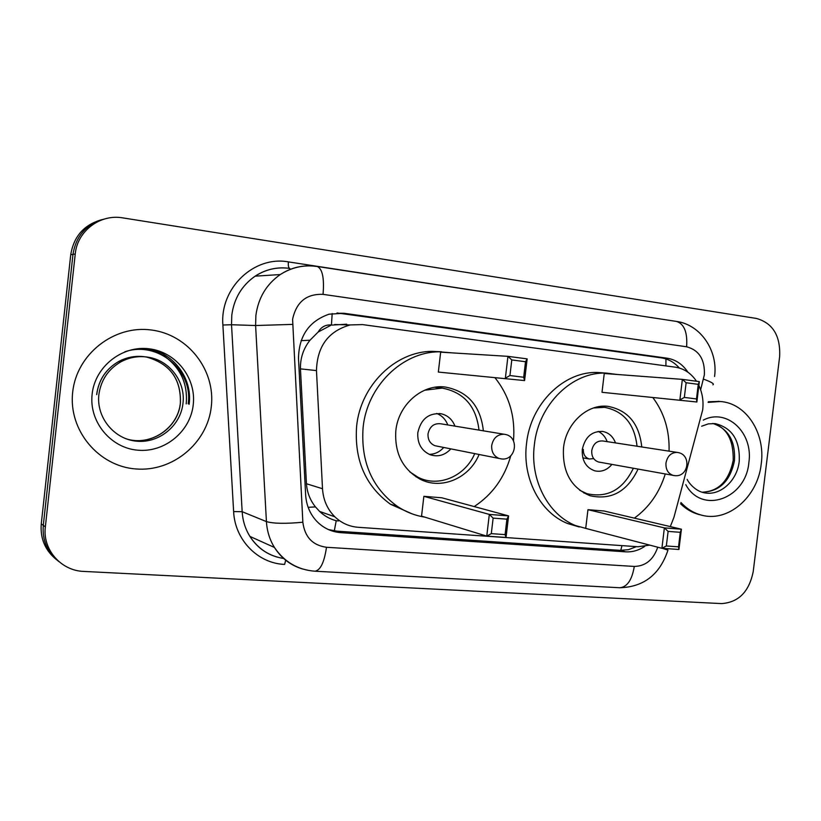<?xml version="1.0" encoding="UTF-8"?>
<svg xmlns="http://www.w3.org/2000/svg" width="821" height="821" viewBox="0 0 821 821"><rect width="100%" height="100%" fill="white"/><g stroke="black" fill="none" stroke-linecap="round" stroke-linejoin="round"><path stroke-width="1.23" d="M670.305 526.589L673.969 517.261L702.684 409.895C703.679 401.161 702.407 393.023 698.866 385.48M318.189 332.002L331.438 324.993C325.721 324.511 321.298 326.85 318.189 332.002L309.989 340.233C303.36 348.668 300.178 358.213 300.455 368.865L306.449 483.733C307.054 492.405 310.061 500.122 315.449 506.896L319.605 511.432C324.469 516.009 330.011 519.108 336.22 520.719L334.168 531.577M346.647 324.192L332.136 325.085M696.475 381.231C691.108 373.237 684.057 368.547 675.334 367.182L362.502 324.593L350.218 324.931C328.4 331.099 317.152 346.318 316.475 370.589L322.509 488.741C323.238 499.958 327.363 509.307 334.855 516.809C341.485 523.1 349.264 526.6 358.202 527.298L638.091 546.745L649.77 545.123M687.906 372.211C682.61 364.237 675.632 359.557 666.98 358.172L343.999 313.273L329.077 314.186C309.086 321.144 298.895 335.871 298.495 358.387L305.638 494.868C306.295 505.11 309.917 513.823 316.485 521.007C323.238 528.036 331.397 531.926 340.931 532.675L625.633 551.835C632.324 552.215 638.666 550.419 644.659 546.437M337.021 312.955L661.326 357.864C668.345 358.931 674.359 362.328 679.347 368.034M753.226 571.539C749.142 591.705 738.602 602.388 721.587 603.599L83.845 571.426C61.041 570.8 42.374 549.567 45.35 526.856L75.245 253.976C77.277 230.937 100.295 213.768 122.863 217.893L756.5 318.456C772.879 323.166 780.597 335.871 779.652 356.54L753.226 571.539M56.67 559.799C45.268 550.665 40.126 538.699 41.266 523.89L70.739 254.726L72.977 254.356C76.045 235.668 86.626 223.866 104.708 218.94C86.626 223.866 76.045 235.668 72.977 254.356L43.297 525.368L72.977 254.356L75.245 253.976M58.804 561.513C47.32 552.328 42.148 540.28 43.297 525.368C42.148 540.28 47.32 552.328 58.804 561.513M636.449 546.632L628.465 549.68L620.204 550.347L336.897 531.156L328.451 529.576M70.739 254.726C73.787 236.171 84.296 224.451 102.266 219.556M336.466 520.781L338.488 520.925M708.143 402.382L720.15 401.51C746.186 402.998 765.572 433.149 761.241 463.824C757.875 497.157 727.529 523.285 700.518 514.849C693.088 512.704 686.551 508.579 680.907 502.493M708.318 401.756L719.268 401.418M701.934 515.219L698.517 514.418C691.836 512.499 685.853 508.948 680.558 503.766M590.207 529.566L575.675 525.625C548.059 514.685 529.802 479.864 534.358 444.849C538.494 404.26 572.658 371.184 606.709 373.155L617.392 374.489M652.952 397.703C664.271 412.901 669.638 430.727 669.064 451.16M579.308 526.99L567.609 523.521C540.177 512.663 522.043 478.171 526.538 443.504C530.633 403.316 564.53 370.579 598.355 372.529L603.291 372.898M638.061 469.099C627.306 491.574 611.265 500.441 589.95 495.71C571.036 487.736 562.221 471.788 563.514 447.835C565.997 423.246 587.497 403.573 608.125 406.374C628.086 410.315 639.302 423.841 641.755 446.952M602.009 392.305L696.865 402.003L602.009 392.305L604.256 373.504L682.364 379.374L699.338 381.611L696.865 402.003L696.485 398.944L698.261 384.341L686.13 382.75L684.345 397.415L696.485 398.944M665.256 473.974C659.427 492.703 649.124 507.419 634.366 518.133M587.959 509.687L585.712 528.396L661.9 548.295L664.374 527.893L587.959 509.687L604.02 510.99L681.409 529.206L678.946 549.475L661.9 548.295L666.334 545.975L678.526 546.827L680.291 532.316L668.109 531.392L666.334 545.975M684.345 397.415L679.88 399.889L682.364 379.374L686.13 382.75M668.109 531.392L664.374 527.893L681.409 529.206L680.291 532.316M678.946 549.475L678.526 546.827M699.338 381.611L698.261 384.341M593.48 407.986L604.584 407.329C623.734 411.136 634.551 424.098 637.034 446.234M615.504 442.919C613.051 436.515 608.802 432.698 602.768 431.456C591.838 430.994 585.014 437.018 582.294 449.539C581.75 460.499 585.907 467.601 594.763 470.823C601.352 472.26 607.068 470.125 611.922 464.409M633.36 468.257C622.923 489.737 607.478 498.214 587.015 493.698L579.739 490.301M677.192 452.412L602.85 440.969C596.929 440.61 593.224 443.822 591.746 450.596C591.459 456.538 593.737 460.345 598.571 462.007L599.504 462.182M607.16 441.626C605.385 436.813 602.388 433.406 598.191 431.394M583.31 449.436C583.208 454.434 585.199 457.625 589.293 459.001L593.675 458.621M72.689 392.181C76.589 354.015 114.222 324.9 151.197 329.98C188.255 334.496 215.656 370.374 211.305 406.611C207.487 442.899 172.841 472.137 135.752 468.945C98.623 466.307 68.235 430.296 72.689 392.181M424.837 517.148C414.985 515.567 405.79 511.955 397.261 506.311C371.985 487.9 360.604 461.566 363.118 427.31C367.213 386.157 402.136 352.086 438.804 351.799L453.695 352.968M495.094 377.855C509.348 395.866 515.475 416.894 513.474 440.928M412.009 513.813L390.529 504.279C365.448 486.032 354.159 459.965 356.642 426.068C360.686 385.347 395.301 351.634 431.672 351.357L441.493 351.768M479.095 454.475C469.448 478.14 441.554 490.281 420.301 479.269C402.577 469.253 394.429 453.048 395.835 430.666C398.349 404.722 422.035 384.043 445.064 386.999C467.806 391.289 480.583 405.902 483.374 430.82M438.342 372.077L524.588 380.575L438.342 372.077L440.661 352.158L507.942 356.345L527.154 358.88L524.588 380.575L523.685 377.26L525.522 361.722L511.791 359.926L509.944 375.536L523.685 377.26M510.765 455.768C504.566 477.678 492.374 494.622 474.179 506.567M423.862 496.325L421.553 516.132L486.761 536.123L489.316 514.408L423.862 496.325L441.842 497.793L508.589 515.896L506.034 537.457L486.761 536.123L491.297 533.64L505.089 534.615L506.916 519.17L493.134 518.123L491.297 533.64M509.944 375.536L505.367 378.183L507.942 356.345L511.791 359.926M493.134 518.123L489.316 514.408L508.589 515.896L506.916 519.17M506.034 537.457L505.089 534.615M527.154 358.88L525.522 361.722M424.652 390.221L442.139 388.097C463.896 392.284 476.18 406.282 478.992 430.101M454.967 426.13C452.32 419.459 447.722 415.344 441.175 413.774C428.654 412.799 420.865 419.1 417.817 432.677C417.242 443.35 421.358 450.698 430.194 454.742C438.014 457.215 444.91 455.255 450.862 448.871M474.733 453.613C465.312 476.231 438.619 487.777 418.176 477.34L409.792 471.87M503.981 434.227L440.836 423.8C434.001 423.061 429.732 426.407 428.028 433.816C427.731 439.687 430.04 443.648 434.956 445.721L437.254 446.172M447.784 424.939C445.618 419.357 441.914 415.529 436.68 413.445M429.239 454.352C434.894 454.249 439.717 451.95 443.72 447.455M301.091 340.653L309.989 340.233M665.903 365.899L665.944 358.931M620.738 550.378L621.979 545.626M308.152 507.337L315.449 506.896M331.438 324.993L332.187 313.499M306.449 483.733L322.509 488.741M300.455 368.865L316.475 370.589M661.326 357.864L666.98 358.172M700.631 389.759L704.367 374.828C704.993 359.495 699.071 350.146 686.613 346.78L323.053 294.359C306.449 293.713 296.299 302.036 292.594 319.328L302.846 522.218C304.724 536.975 312.606 545.329 326.491 547.279L634.294 566.439C645.604 566.162 653.424 559.748 657.734 547.207M714.578 376.48C718.159 350.947 700.857 324.757 676.525 321.432C684.232 323.926 687.598 332.372 686.613 346.78M303.144 569.169C291.014 565.659 281.449 558.424 274.44 547.463C269.668 539.684 266.999 531.064 266.425 521.602L255.598 325.526L255.885 315.48C258.266 297.92 266.394 284.271 280.279 274.553C291.455 267.307 303.493 264.608 316.393 266.435M289.844 268.416C277.436 266.681 265.881 269.267 255.157 276.164C241.836 285.441 234.047 298.444 231.789 315.172L231.522 324.747L255.598 325.526L292.44 324.398M285.698 560.22L284.61 564.417C257.958 563.432 234.847 539.992 233.626 511.575L222.891 325.013C219.771 287.945 254.212 255.475 288.397 261.889L634.438 314.997M634.459 314.843L637.917 315.531M45.35 526.856L41.266 523.89M302.846 522.218C285.708 523.849 273.567 523.644 266.425 521.602L242.164 511.699C242.729 520.719 245.305 528.95 249.892 536.39C258.04 548.849 269.298 556.217 283.645 558.485M222.891 325.013L231.522 324.747L242.164 511.699L233.626 511.575M288.397 261.889C288.079 265.491 288.458 267.656 289.536 268.364M326.491 547.279C324.305 562.262 320.467 570.236 314.977 571.211L619.763 587.754C643.849 587.015 659.91 574.474 667.955 550.132L662.321 548.325M634.294 566.439C632.037 579.903 627.193 587.015 619.763 587.754M676.525 321.432L317.173 266.466C322.427 268.754 324.387 278.052 323.053 294.359M703.525 379.128C711.427 382.022 714.557 383.91 712.926 384.813M620.204 550.347L625.633 551.835M336.897 531.156L340.931 532.675M339.894 313.242L343.999 313.273M701.657 426.212L708.4 423.852L715.153 423.605C732.127 427.762 740.152 440.333 739.228 461.33C737.207 481.239 719.36 496.921 703.207 492.538C694.381 490.527 687.865 481.517 687.198 479.372M703.32 420.116C727.047 407.627 753.483 432.954 748.875 462.531C745.961 498.675 702.15 514.911 685.761 484.647M712.833 423.451C728.309 428.685 735.524 441.062 734.477 460.602C730.321 481.116 719.524 491.656 702.068 492.22M598.571 462.007L674.616 475.626C688.696 477.565 691.846 454.485 677.777 452.504L677.099 452.402C671.137 452.484 667.422 456.024 665.975 463.023C665.646 469.479 668.037 473.604 673.138 475.39L674.287 475.585M188.204 403.799L188.194 403.799C193.212 370.456 157.54 340.315 124.823 351.829C157.56 340.315 193.202 370.466 188.194 403.799M146.2 348.545C172.687 351.686 192.627 377.845 189.179 403.86L189.128 404.271M98.869 394.655C100.88 380.215 108.156 369.306 120.697 361.928C129.626 357.145 139.016 355.616 148.868 357.32C170.173 360.881 185.731 382.247 182.97 403.409C180.641 425.637 159.274 443.371 136.779 441.205C114.252 439.379 96.18 417.54 98.869 394.655M92.126 394.203C94.969 366.546 122.113 345.292 149.104 348.802C176.156 351.922 196.424 378.112 193.243 404.722C190.451 431.384 164.888 452.71 137.836 450.195C110.753 448.081 88.884 421.82 92.126 394.203M96.724 394.644L96.775 394.152C98.777 379.784 106.012 368.947 118.481 361.62C127.358 356.868 136.707 355.339 146.507 357.043C169.793 363.57 181.102 378.84 180.435 402.865C178.331 428.193 150.335 446.973 125.89 438.722M144.855 348.473L155.128 351.316L164.539 356.252C180.507 367.931 187.752 383.592 186.264 403.234L186.193 403.901M434.956 445.721L501.528 458.939C515.896 460.95 519.703 437.172 505.449 434.463L504.156 434.237C497.413 434.288 493.267 438.034 491.707 445.464C491.358 451.878 493.811 456.199 499.076 458.436L501.241 458.898M319.605 511.432L334.855 516.809M334.64 324.521L350.218 324.931M317.173 266.466C304.006 264.598 291.701 267.297 280.279 274.553L255.157 276.164C263.869 270.468 273.321 267.697 283.532 267.872M314.977 571.211C297.859 569.907 284.343 561.985 274.44 547.463L249.892 536.39C256.501 546.745 265.532 553.631 276.985 557.048M720.15 401.51L718.108 401.315M702.006 492.2C718.591 491.563 728.997 480.952 733.215 460.376C733.543 439.697 726.729 427.382 712.772 423.451M700.518 514.849L698.517 514.418M606.709 373.155L598.355 372.529M575.675 525.625L567.609 523.521M604.584 407.329L598.776 406.662M587.015 493.698L583.834 493M602.768 431.456L602.039 431.353M582.818 457.851L589.293 459.001M126.065 438.783C150.438 446.819 178.219 428.059 180.363 402.854C181.061 378.84 169.773 363.57 146.507 357.043L148.868 357.32M96.683 394.634L96.734 394.142C98.756 379.784 106.001 368.947 118.481 361.62L120.697 361.928M438.804 351.799L431.672 351.357M397.261 506.311L390.529 504.279M442.139 388.097L434.832 387.276M418.176 477.34L415.939 476.785M441.175 413.774L439.379 413.507"/></g></svg>
